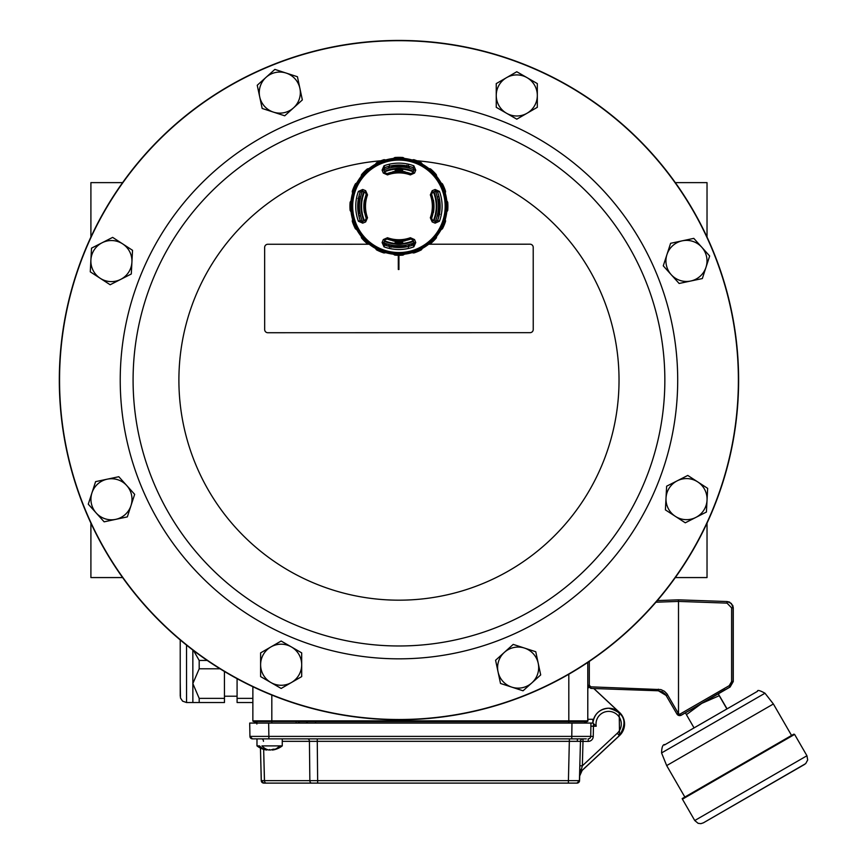 <?xml version="1.0" encoding="UTF-8"?>
<svg xmlns="http://www.w3.org/2000/svg" width="867" height="867" viewBox="0 0 867 867"><rect width="100%" height="100%" fill="white"/><g stroke="black" fill="none" stroke-linecap="round" stroke-linejoin="round"><path stroke-width="1.3" d="M400.186 245.794L400.186 247.128A40.825 40.825 0 0 1 397.66 247.128L397.66 245.794M404.152 167.168L404.954 167.288M406.829 165.315L406.829 167.624L408.4 167.981A39.492 39.492 0 0 1 409.267 168.198L409.267 166.486M389.446 166.28L389.446 167.981A39.492 39.492 0 0 0 388.579 168.198L388.579 166.486M400.186 166.843L400.186 165.51A40.825 40.825 0 0 0 397.66 165.51L397.66 166.843M409.267 246.141L409.267 244.429M388.579 246.141L388.579 244.429M397.66 246.965A40.673 40.673 0 0 1 391.862 246.369L391.299 246.759A41.15 41.15 0 0 1 384.71 244.938L383.788 242.847A174.473 3.045 -67.5 0 1 384.981 239.921L387.007 239.021A34.81 34.81 0 0 0 392.523 240.527L392.751 240.863A35.092 35.092 0 0 0 395.764 241.264L395.764 242.359L402.082 242.359L402.082 241.264A35.092 35.092 0 0 0 405.095 240.863L405.322 240.527A34.81 34.81 0 0 0 410.839 239.021L412.865 239.921A174.473 3.045 67.5 0 1 414.058 242.847L413.136 244.938A41.15 41.15 0 0 1 406.547 246.759L405.984 246.369A40.673 40.673 0 0 1 400.186 246.965M400.186 165.673A40.673 40.673 0 0 1 405.984 166.269L406.547 165.879A41.15 41.15 0 0 1 413.136 167.699L414.058 169.791A174.473 3.045 112.5 0 1 412.865 172.717L410.839 173.617A34.81 34.81 0 0 0 405.322 172.11L405.095 171.774A35.092 35.092 0 0 0 402.082 171.373L402.082 170.279L395.764 170.279L395.764 171.373A35.092 35.092 0 0 0 392.751 171.774L392.523 172.11A34.81 34.81 0 0 0 387.007 173.617L384.981 172.717A174.473 3.045 -112.5 0 1 383.788 169.791L384.71 167.699A41.15 41.15 0 0 1 391.299 165.879L392.068 167.429M402.082 170.279A36.176 36.176 0 0 0 395.764 170.279M395.764 242.359A36.176 36.176 0 0 0 402.082 242.359M395.764 241.264L395.764 241.34A35.168 35.168 0 0 0 402.082 241.351L402.082 241.264M402.082 171.373L402.082 171.298A35.168 35.168 0 0 0 395.764 171.287L395.764 171.373M389.446 165.218L389.446 167.981L391.017 167.624M391.017 247.312L391.017 245.014L389.446 244.657L389.446 247.42M408.4 246.358L408.4 244.657L406.829 245.014M392.892 167.288L393.694 167.168M404.152 245.469L404.954 245.35M392.892 245.35L393.694 245.469M358.873 213.38A40.673 40.673 0 0 1 358.873 199.258L358.483 198.695A41.15 41.15 0 0 1 360.304 192.106L362.395 191.184A174.473 3.045 22.5 0 1 365.321 192.376L366.221 194.403A34.81 34.81 0 0 0 364.714 199.919L364.378 200.147A35.092 35.092 0 0 0 364.378 212.491L364.714 212.718A34.81 34.81 0 0 0 366.221 218.235L365.321 220.261A174.473 3.045 157.5 0 1 362.395 221.453L360.304 220.532A41.15 41.15 0 0 1 358.483 213.943L360.022 213.174M364.433 192.019A37.335 37.335 0 0 0 364.433 220.619M384.623 240.809A37.335 37.335 0 0 0 413.223 240.809M433.413 220.619A37.335 37.335 0 0 0 433.413 192.019M413.223 171.829A37.335 37.335 0 0 0 384.623 171.829M438.973 213.38L439.363 213.943A41.15 41.15 0 0 1 437.542 220.532L435.451 221.453A174.473 3.045 -157.5 0 1 432.525 220.261L431.625 218.235A34.81 34.81 0 0 0 433.132 212.718L433.467 212.491A35.092 35.092 0 0 0 433.467 200.147L433.132 199.919A34.81 34.81 0 0 0 431.625 194.403L432.525 192.376A174.473 3.045 -22.5 0 1 435.451 191.184L437.542 192.106A41.15 41.15 0 0 1 439.363 198.695L438.973 199.258A40.673 40.673 0 0 1 438.973 213.38L437.813 213.174M359.426 206.313A39.492 39.492 0 0 1 362.439 191.195A39.492 39.492 0 0 0 362.439 221.443A39.492 39.492 0 0 1 359.426 206.313M383.799 169.834A39.492 39.492 0 0 1 414.047 169.834A39.492 39.492 0 0 0 383.799 169.834M435.407 191.195A39.492 39.492 0 0 1 435.407 221.443A39.492 39.492 0 0 0 435.407 191.195M414.047 242.803A39.492 39.492 0 0 1 383.799 242.803A39.492 39.492 0 0 0 414.047 242.803M402.895 167.028L394.951 167.028M402.895 245.61L394.951 245.61M408.4 244.657L408.4 247.42M405.984 246.369L405.778 245.209M438.973 199.258L437.813 199.464M437.261 196.842L438.962 196.842M438.962 215.796L437.261 215.796M437.456 214.225L439.916 214.225M360.585 215.796L358.884 215.796M358.884 196.842L360.585 196.842M360.379 198.413L357.919 198.413M391.862 166.269A40.673 40.673 0 0 1 397.66 165.673M402.732 242.294L395.114 242.294M402.732 170.344L395.114 170.344M408.4 165.218L408.4 167.981M391.862 246.369L392.068 245.209M361.55 174.668L362.168 175.004L367.608 169.564L367.261 168.946A48.975 48.975 0 0 0 361.55 174.668A9.006 9.006 0 0 0 361.171 176.38L361.832 176.651L369.255 169.228A8.312 8.312 0 0 0 367.608 169.564M382.098 242.522A180.813 3.154 -67.5 0 1 383.312 239.574L387.484 237.731A33.423 33.423 0 0 0 410.362 237.731L414.534 239.574A180.813 3.154 67.5 0 1 415.748 242.522L413.841 246.846A43.187 43.187 0 0 1 384.005 246.846L382.098 242.522L383.702 242.814L384.71 244.938M358.396 191.401L360.228 192.073A41.226 41.226 0 0 0 360.228 220.565L362.428 221.529L362.72 223.144L358.396 221.237A43.187 43.187 0 0 1 358.396 191.401L362.72 189.494L362.428 191.098L360.304 192.106M415.748 170.116A180.813 3.154 112.5 0 1 414.534 173.064L410.362 174.906A33.423 33.423 0 0 0 387.484 174.906L383.312 173.064A180.813 3.154 -112.5 0 1 382.098 170.116L384.005 165.792A43.187 43.187 0 0 1 413.841 165.792L415.748 170.116L414.133 169.824L413.136 167.699M439.45 221.237L437.607 220.565A41.226 41.226 0 0 0 437.607 192.073L435.418 191.098L435.126 189.494L439.45 191.401A43.187 43.187 0 0 1 439.45 221.237L435.126 223.144L435.418 221.529L437.542 220.532M431.614 239.01A46.233 46.233 0 0 0 410.882 161.663A46.233 46.233 0 0 0 354.267 218.278A46.233 46.233 0 0 0 431.614 239.01M362.72 189.494A180.813 3.154 22.5 0 1 365.668 190.707L367.51 194.88A33.423 33.423 0 0 0 367.51 217.758L365.668 221.93A180.813 3.154 157.5 0 1 362.72 223.144M435.126 223.144A180.813 3.154 -157.5 0 1 432.178 221.93L430.335 217.758A33.423 33.423 0 0 0 430.335 194.88L432.178 190.707A180.813 3.154 -22.5 0 1 435.126 189.494M352.988 191.455L352.284 191.369A48.975 48.975 0 0 1 355.372 183.912L355.925 184.346L352.988 191.455A8.312 8.312 0 0 0 353.303 193.113L357.323 183.403L356.814 182.894A48.184 48.184 0 0 1 361.171 176.38M353.303 193.113L352.587 193.113A48.184 48.184 0 0 0 351.059 200.786L351.72 201.068L351.72 211.57L351.059 211.851A48.184 48.184 0 0 0 352.587 219.524L353.303 219.524L357.323 229.235L356.814 229.744A48.184 48.184 0 0 0 361.171 236.257L361.832 235.976L369.255 243.41L368.984 244.071A48.184 48.184 0 0 0 375.498 248.428L376.007 247.919L385.717 251.939L385.717 252.655A48.184 48.184 0 0 0 393.39 254.183L393.672 253.522L404.174 253.522L404.455 254.183A48.184 48.184 0 0 0 412.128 252.655L412.128 251.939L421.839 247.919L422.348 248.428A48.184 48.184 0 0 0 428.862 244.071L428.58 243.41L436.014 235.976L436.675 236.257A48.184 48.184 0 0 0 441.032 229.744L440.523 229.235L444.543 219.524L445.259 219.524A48.184 48.184 0 0 0 446.787 211.851L446.126 211.57L446.126 201.068L446.787 200.786A48.184 48.184 0 0 0 445.259 193.113L444.543 193.113L440.523 183.403L441.032 182.894A48.184 48.184 0 0 0 436.675 176.38L436.014 176.651L428.58 169.228L428.862 168.566A48.184 48.184 0 0 0 422.348 164.21L421.839 164.719L412.128 160.698L412.128 159.983A48.184 48.184 0 0 0 404.455 158.455L404.174 159.116L393.672 159.116L393.39 158.455A48.184 48.184 0 0 0 385.717 159.983L385.717 160.698L376.007 164.719L375.498 164.21A48.184 48.184 0 0 0 368.984 168.566L369.255 169.228M356.814 182.894A9.006 9.006 0 0 0 355.372 183.912M368.984 168.566A9.006 9.006 0 0 0 367.261 168.946M376.516 162.768A48.975 48.975 0 0 1 383.973 159.68L384.059 160.384L376.95 163.321L376.516 162.768A9.006 9.006 0 0 0 375.498 164.21M385.717 159.983A9.006 9.006 0 0 0 383.973 159.68M394.886 157.512A48.975 48.975 0 0 1 402.96 157.512L402.765 158.184L395.07 158.184L394.886 157.512A9.006 9.006 0 0 0 393.39 158.455M404.455 158.455A9.006 9.006 0 0 0 402.96 157.512M413.873 159.68A48.975 48.975 0 0 1 421.329 162.768L420.896 163.321L413.787 160.384L413.873 159.68A9.006 9.006 0 0 0 412.128 159.983M422.348 164.21A9.006 9.006 0 0 0 421.329 162.768M430.574 168.946A48.975 48.975 0 0 1 436.285 174.668L435.678 175.004L430.238 169.564L430.574 168.946A9.006 9.006 0 0 0 428.862 168.566M436.675 176.38A9.006 9.006 0 0 0 436.285 174.668M442.473 183.912A48.975 48.975 0 0 1 445.562 191.369L444.858 191.455L441.921 184.346L442.473 183.912A9.006 9.006 0 0 0 441.032 182.894M445.259 193.113A9.006 9.006 0 0 0 445.562 191.369M447.73 202.282A48.975 48.975 0 0 1 447.73 210.356L447.058 210.161L447.058 202.477L447.73 202.282A9.006 9.006 0 0 0 446.787 200.786M446.787 211.851A9.006 9.006 0 0 0 447.73 210.356M445.562 221.269A48.975 48.975 0 0 1 442.473 228.725L441.921 228.292L444.858 221.183L445.562 221.269A9.006 9.006 0 0 0 445.259 219.524M441.032 229.744A9.006 9.006 0 0 0 442.473 228.725M436.285 237.97A48.975 48.975 0 0 1 430.574 243.681L430.238 243.074L435.678 237.634L436.285 237.97A9.006 9.006 0 0 0 436.675 236.257M428.862 244.071A9.006 9.006 0 0 0 430.574 243.681M421.329 249.869A48.975 48.975 0 0 1 413.873 252.958L413.787 252.254L420.896 249.317L421.329 249.869A9.006 9.006 0 0 0 422.348 248.428M412.128 252.655A9.006 9.006 0 0 0 413.873 252.958M402.96 255.126A48.975 48.975 0 0 1 394.886 255.126L395.07 254.454L402.765 254.454L402.96 255.126A9.006 9.006 0 0 0 404.455 254.183M393.39 254.183A9.006 9.006 0 0 0 394.886 255.126M383.973 252.958A48.975 48.975 0 0 1 376.516 249.869L376.95 249.317L384.059 252.254L383.973 252.958A9.006 9.006 0 0 0 385.717 252.655M375.498 248.428A9.006 9.006 0 0 0 376.516 249.869M367.261 243.681A48.975 48.975 0 0 1 361.55 237.97L362.168 237.634L367.608 243.074L367.261 243.681A9.006 9.006 0 0 0 368.984 244.071M361.171 236.257A9.006 9.006 0 0 0 361.55 237.97M355.372 228.725A48.975 48.975 0 0 1 352.284 221.269L352.988 221.183L355.925 228.292L355.372 228.725A9.006 9.006 0 0 0 356.814 229.744M352.587 219.524A9.006 9.006 0 0 0 352.284 221.269M350.116 210.356A48.975 48.975 0 0 1 350.116 202.282L350.788 202.477L350.788 210.161L350.116 210.356A9.006 9.006 0 0 0 351.059 211.851M351.059 200.786A9.006 9.006 0 0 0 350.116 202.282M352.284 191.369A9.006 9.006 0 0 0 352.587 193.113M435.678 237.634A8.312 8.312 0 0 0 436.014 235.976M420.896 249.317A8.312 8.312 0 0 0 421.839 247.919M402.765 254.454A8.312 8.312 0 0 0 404.174 253.522M384.059 252.254A8.312 8.312 0 0 0 385.717 251.939M367.608 243.074A8.312 8.312 0 0 0 369.255 243.41M355.925 228.292A8.312 8.312 0 0 0 357.323 229.235M350.788 210.161A8.312 8.312 0 0 0 351.72 211.57M362.168 175.004A8.312 8.312 0 0 0 361.832 176.651M376.95 163.321A8.312 8.312 0 0 0 376.007 164.719M395.07 158.184A8.312 8.312 0 0 0 393.672 159.116M413.787 160.384A8.312 8.312 0 0 0 412.128 160.698M430.238 169.564A8.312 8.312 0 0 0 428.58 169.228M441.921 184.346A8.312 8.312 0 0 0 440.523 183.403M447.058 202.477A8.312 8.312 0 0 0 446.126 201.068M444.858 221.183A8.312 8.312 0 0 0 444.543 219.524M435.451 191.184L435.418 191.098A179.231 3.132 157.5 0 0 432.492 192.301L431.538 194.436A34.713 34.713 0 0 1 431.538 218.202L432.525 220.261M432.525 192.376L432.178 190.707M432.178 221.93L432.492 220.337A179.231 3.132 22.5 0 0 435.418 221.529L435.451 221.453M413.841 165.792L413.169 167.624A41.226 41.226 0 0 0 384.677 167.624L383.702 169.824A179.231 3.132 67.5 0 0 384.905 172.75L387.04 173.703A34.713 34.713 0 0 1 410.806 173.703L412.865 172.717M362.395 221.453L362.428 221.529A179.231 3.132 -22.5 0 0 365.354 220.337L366.308 218.202A34.713 34.713 0 0 1 366.308 194.436L365.321 192.376M384.005 246.846L384.677 245.003A41.226 41.226 0 0 0 413.169 245.003L414.133 242.814A179.231 3.132 -112.5 0 0 412.941 239.888L410.806 238.934A34.713 34.713 0 0 1 387.04 238.934L384.981 239.921M383.788 169.791L382.098 170.116M384.981 172.717L383.312 173.064M414.534 173.064L412.941 172.75A179.231 3.132 -67.5 0 0 414.133 169.824L414.058 169.791M365.321 220.261L365.668 221.93M365.668 190.707L365.354 192.301A179.231 3.132 -157.5 0 0 362.428 191.098L362.395 191.184M414.058 242.847L415.748 242.522M412.865 239.921L414.534 239.574M383.312 239.574L384.905 239.888A179.231 3.132 112.5 0 0 383.702 242.814L383.788 242.847M428.58 243.41A8.312 8.312 0 0 0 430.238 243.074M412.128 251.939A8.312 8.312 0 0 0 413.787 252.254M393.672 253.522A8.312 8.312 0 0 0 395.07 254.454M376.007 247.919A8.312 8.312 0 0 0 376.95 249.317M361.832 235.976A8.312 8.312 0 0 0 362.168 237.634M353.303 219.524A8.312 8.312 0 0 0 352.988 221.183M351.72 201.068A8.312 8.312 0 0 0 350.788 202.477M357.323 183.403A8.312 8.312 0 0 0 355.925 184.346M385.717 160.698A8.312 8.312 0 0 0 384.059 160.384M404.174 159.116A8.312 8.312 0 0 0 402.765 158.184M421.839 164.719A8.312 8.312 0 0 0 420.896 163.321M436.014 176.651A8.312 8.312 0 0 0 435.678 175.004M444.543 193.113A8.312 8.312 0 0 0 444.858 191.455M446.126 211.57A8.312 8.312 0 0 0 447.058 210.161M440.523 229.235A8.312 8.312 0 0 0 441.921 228.292M405.984 166.269L405.778 167.429M358.873 199.258L360.022 199.464M712.782 509.991A339.636 339.636 0 0 0 528.859 66.271A339.636 339.636 0 0 0 85.15 250.205A339.636 339.636 0 0 0 269.073 693.914A339.636 339.636 0 0 0 712.782 509.991M712.576 509.904A339.409 339.409 0 0 1 269.16 693.708A339.409 339.409 0 0 1 85.356 250.292A339.409 339.409 0 0 1 528.772 66.488A339.409 339.409 0 0 1 712.576 509.904M644.636 481.781A265.876 265.876 0 0 1 188.074 542.005A265.876 265.876 0 0 1 364.194 116.503A265.876 265.876 0 0 1 644.636 481.781A265.876 265.876 0 0 1 188.074 542.005A265.876 265.876 0 0 1 364.194 116.503A265.876 265.876 0 0 1 644.636 481.781M270.883 682.524A20.537 20.537 0 0 0 291.42 682.524L281.157 688.452L260.609 676.596L260.609 664.74A20.537 20.537 0 0 0 270.883 682.524M682.199 240.831A20.537 20.537 0 0 0 666.94 254.573L670.603 243.302L682.199 240.831L693.795 238.371L701.728 247.182A20.537 20.537 0 0 0 682.199 240.831M259.71 96.866A20.537 20.537 0 0 0 273.441 112.125L262.17 108.462L257.239 85.259L266.05 77.336A20.537 20.537 0 0 0 259.71 96.866M100.214 278.296A20.537 20.537 0 0 0 120.73 279.369L110.163 284.755L100.214 278.296L90.276 271.837L90.894 259.992A20.537 20.537 0 0 0 100.214 278.296M697.718 481.9A20.537 20.537 0 0 0 677.203 480.827L687.769 475.441L697.718 481.9L707.656 488.359L707.038 500.205A20.537 20.537 0 0 0 697.718 481.9M115.734 519.355A20.537 20.537 0 0 0 130.993 505.624L127.33 516.895L104.138 521.826L96.204 513.004A20.537 20.537 0 0 0 115.734 519.355M538.223 663.331A20.537 20.537 0 0 0 524.492 648.072L535.763 651.735L540.694 674.927L531.883 682.86A20.537 20.537 0 0 0 538.223 663.331M527.049 77.662A20.537 20.537 0 0 0 506.512 77.672L516.775 71.744L527.049 77.662L537.323 83.59L537.323 95.446A20.537 20.537 0 0 0 527.049 77.662M738.619 380.006A339.658 339.658 0 0 1 399.048 719.751A339.658 339.658 0 0 1 59.314 380.18A339.658 339.658 0 0 1 398.885 40.435A339.658 339.658 0 0 1 738.619 380.006M527.06 113.241A20.537 20.537 0 0 0 537.323 95.446L537.323 107.302L527.06 113.241L516.786 119.169L506.523 113.241A20.537 20.537 0 0 0 527.06 113.241M506.512 77.672A20.537 20.537 0 0 0 506.523 113.241L496.249 107.313L496.238 83.6L506.512 77.672M511.79 687.13A20.537 20.537 0 0 0 531.883 682.86L523.061 690.793L500.508 683.467L498.048 671.86A20.537 20.537 0 0 0 511.79 687.13M524.492 648.072A20.537 20.537 0 0 0 498.048 671.86L495.588 660.264L513.21 644.398L524.492 648.072M91.935 492.922A20.537 20.537 0 0 0 96.204 513.004L88.271 504.193L95.598 481.64L107.205 479.18A20.537 20.537 0 0 0 91.935 492.922M130.993 505.624A20.537 20.537 0 0 0 107.205 479.18L118.801 476.72L134.667 494.342L130.993 505.624M695.843 517.426A20.537 20.537 0 0 0 707.038 500.205L706.41 512.039L695.843 517.426L685.277 522.801L675.339 516.342A20.537 20.537 0 0 0 695.843 517.426M677.203 480.827A20.537 20.537 0 0 0 675.339 516.342L665.401 509.883L666.636 486.203L677.203 480.827M398.3 255.288L398.311 269.507L398.939 269.507L398.939 255.288M102.089 242.771A20.537 20.537 0 0 0 90.894 259.992L91.523 248.146L112.656 237.385L122.594 243.844A20.537 20.537 0 0 0 102.089 242.771M120.73 279.369A20.537 20.537 0 0 0 122.594 243.844L132.532 250.314L131.296 273.994L120.73 279.369M286.143 73.066A20.537 20.537 0 0 0 266.05 77.336L274.872 69.403L297.424 76.73L299.884 88.326A20.537 20.537 0 0 0 286.143 73.066M273.441 112.125A20.537 20.537 0 0 0 299.884 88.326L302.345 99.933L284.723 115.799L273.441 112.125M705.998 267.274A20.537 20.537 0 0 0 701.728 247.182L709.661 256.003L702.335 278.556L690.728 281.016A20.537 20.537 0 0 0 705.998 267.274M666.94 254.573A20.537 20.537 0 0 0 690.728 281.016L679.132 283.476L663.266 265.855L666.94 254.573M270.872 646.955A20.537 20.537 0 0 0 260.609 664.74L260.609 652.884L281.146 641.027L291.41 646.945A20.537 20.537 0 0 0 270.872 646.955M291.42 682.524A20.537 20.537 0 0 0 291.41 646.945L301.683 652.873L301.694 676.596L291.42 682.524M387.874 244.234L383.875 244.234M369.201 244.245L267.805 244.266A3.165 3.165 0 0 0 264.652 247.431L264.673 329.579A3.165 3.165 0 0 0 267.827 332.733L530.073 332.668A3.165 3.165 0 0 0 533.238 329.514L533.216 247.355A3.165 3.165 0 0 0 530.051 244.201L428.666 244.223M413.971 244.234L409.993 244.234M122.615 182.623L90.905 182.623L90.905 237.038M90.905 523.159L90.905 577.574L122.615 577.574M675.317 577.574L707.028 577.574L707.028 523.159M707.028 237.038L707.028 182.623L675.317 182.623M237.081 678.688L237.081 698.358L252.871 698.358M237.081 698.358L237.092 702.53L252.871 702.53M193.59 650.629L199.193 660.448L199.193 668.793L192.842 683.575L199.193 698.358L199.204 702.53L192.864 702.53L192.842 650.066M220.023 668.793L199.193 668.793M199.193 660.448L207.202 660.448M224.477 696.212L224.466 702.53L199.204 702.53M224.466 702.53L224.434 671.481L224.455 696.212L237.081 696.212M199.193 698.358L224.445 698.358M592.952 723.067L596.203 726.232L590.893 726.188L590.947 723.067L268.651 723.067L268.878 736.386L590.709 736.386L590.893 726.188M249.783 723.067L256.838 723.067L256.816 721.496L256.86 724.032M307.796 738.868L252.46 738.868A2.525 2.525 90 0 1 249.934 736.386L249.707 723.067L268.651 723.067M571.743 738.868L571.971 723.067L590.936 723.067L590.72 736.386A2.525 2.525 -90 0 1 588.194 738.868A2.525 2.525 -90 0 0 590.709 736.386L593.245 736.43L593.505 723.728M590.947 723.067L592.941 723.067M259.276 723.067L258.03 723.067M256.09 723.067L256.838 723.067M584.596 721.496A0.629 0.629 -90 0 0 584.239 721.604L299.299 721.604M584.098 721.604L584.098 721.604A0.629 0.629 90 0 1 584.456 721.496A0.629 0.629 90 0 0 584.098 721.604A4.682 4.682 90 0 1 586.558 723.067M578.939 741.307L582.992 741.393L582.353 765.821L579.557 775.976L579.817 765.756L582.353 765.821L617.261 733.265L619.428 735.574C628.033 721.647 624.435 712.533 608.656 708.22L608.656 708.22A15.801 15.801 90 0 1 619.417 735.574L582.06 770.405L619.417 735.574A15.801 15.801 -90 0 0 608.656 708.22C599.487 709.033 594.231 713.985 592.876 723.067A15.801 15.801 90 0 1 608.645 708.22L608.656 708.22A15.801 15.801 90 0 1 619.417 735.574A15.801 15.801 -90 0 0 608.656 708.22A15.801 15.801 90 0 0 592.876 723.067L592.855 719.285L587.891 719.285L587.924 720.856A0.629 0.629 90 0 1 587.295 721.496L584.499 721.496A0.629 0.629 -90 0 0 584.185 721.604L584.185 721.604A4.682 4.682 90 0 1 586.645 723.067A4.682 4.682 90 0 0 584.141 721.604L584.174 721.604A0.629 0.629 -90 0 1 584.542 721.496L587.154 721.496A0.629 0.629 -90 0 0 587.783 720.856L587.804 687.683L588.921 687.683M256.816 721.604L256.578 721.604A0.629 0.629 -90 0 0 256.22 721.496L256.22 721.496M576.945 783.107L263.785 783.107A2.525 2.525 -90 0 1 261.249 780.647L579.47 780.647L579.611 775.25L579.47 780.647L576.945 783.107A2.525 2.525 -90 0 0 579.47 780.647M264.435 783.107L271.88 783.107M271.913 783.107L264.468 783.107M577.032 783.107L576.978 783.107A2.525 2.525 -90 0 0 579.514 780.647L579.698 775.575L579.557 780.647L577.032 783.107A2.525 2.525 -90 0 0 579.557 780.647L579.655 774.946M569.543 738.868L317.398 738.868M252.46 738.868L249.934 736.386L268.878 736.386L268.878 738.868L282.252 738.868L282.252 745.891L261.953 745.891A20.472 14.479 90 0 0 269.149 750.042A20.049 2.536 105.1 0 0 269.604 749.554M579.817 765.756L580.457 741.328L309.432 741.328A2.525 1.788 90 0 0 307.644 738.868L571.906 738.868M577.346 741.307L577.346 738.868L568.882 738.868L586.265 738.868M586.287 738.868L568.904 738.868M579.676 775.976A7.901 7.901 90 0 1 582.18 770.405L619.537 735.574A15.801 15.801 90 0 0 619.374 712.316A15.801 15.801 90 0 1 619.526 735.574L582.169 770.405L579.676 775.976L579.698 774.73M311.643 783.107A2.525 1.788 90 0 1 309.855 780.647L309.432 741.328L313.085 741.328M261.314 780.647L260.458 748.091L261.249 780.647A2.525 2.525 -90 0 0 263.785 783.107L261.249 780.647M619.428 735.574L582.071 770.405A7.901 7.901 90 0 0 579.568 775.976L579.557 775.976A7.901 7.901 -90 0 1 582.06 770.405L581.193 769.484A2.525 1.181 -178.5 0 0 579.698 770.514M579.665 775.976A7.901 7.901 -90 0 1 582.169 770.405L619.537 735.574A15.801 15.801 -90 0 0 619.201 712.165A15.801 15.801 -90 0 1 619.537 735.574L619.201 712.165M590.709 736.386A2.525 2.525 -90 0 1 588.184 738.868L588.194 741.393L582.992 741.393L582.982 738.868A2.525 2.525 90 0 0 580.457 741.328A2.525 2.525 90 0 1 582.982 738.868L582.982 738.868A2.525 2.525 -90 0 0 580.457 741.328L579.427 780.647A2.525 2.525 -90 0 1 576.902 783.107A2.525 2.525 -90 0 0 579.427 780.647M272.476 750.042A20.049 19.193 -153.9 0 0 274.937 749.543A20.049 19.204 -154.1 0 1 272.39 750.053A19.811 13.157 -117.2 0 0 275.067 749.175A20.526 13.644 -117.3 0 1 273.213 749.175A19.811 13.157 117.2 0 1 270.092 750.053A20.049 2.536 -105.1 0 1 269.615 749.532A20.049 2.514 105.1 0 1 269.149 750.042A19.811 13.157 -117.2 0 1 267.155 749.587M274.937 749.543A20.049 19.193 -153.9 0 0 274.958 749.532A20.537 20.537 0 0 0 282.252 745.891L279.673 745.88A20.472 14.479 90 0 1 274.709 749.424M266.895 749.413L266.754 750.042A20.049 19.193 153.9 0 1 264.283 749.543A20.049 19.193 153.9 0 1 264.272 749.532A20.049 19.204 154.1 0 0 266.743 750.042A20.472 14.479 90 0 1 259.547 745.891L256.979 745.891L259.547 745.891M587.154 721.496L253.5 721.496A0.629 0.629 90 0 1 252.861 720.856L587.783 720.856L587.783 662.431L587.793 685.266L589.311 685.266L590.839 686.848L660.914 689.59L664.447 691.281L666.961 693.806L678.232 713.216A1.582 1.582 -90 0 0 678.503 713.563L681.083 715.253A3.165 3.165 90 0 1 676.921 714.007L665.477 694.38L662.312 691.801L658.367 690.782L658.367 689.2M253.5 721.496L253.5 721.496A0.629 0.629 90 0 1 252.861 720.856L252.871 686.729L252.861 720.856L253.5 721.496M618.42 736.517L623.178 730.469L624.088 727.781L624.522 723.067L623.178 717.573A15.801 15.801 177.6 0 0 619.526 712.468L593.862 688.528L619.515 712.468C626.44 720.78 626.093 728.789 618.474 736.462M592.855 719.285L587.804 719.285L587.837 720.856A0.629 0.629 -90 0 1 587.208 721.496L587.23 721.496A0.629 0.629 0 0 0 587.837 720.856M619.049 735.931C626.05 728.226 626.18 720.401 619.439 712.468L593.776 688.528L619.428 712.468A15.801 15.801 1.4 0 1 623.08 717.573L624.435 723.067L624.012 727.781L623.091 730.469L619.266 735.725M587.295 721.496L587.295 721.496A0.629 0.629 90 0 0 587.924 720.856L587.924 719.285L587.295 721.496M307.958 721.496L296.146 721.496L308.056 721.604A4.682 3.316 90 0 0 306.322 723.067M256.946 722.113L256.318 721.496A0.629 0.629 90 0 1 256.665 721.604A0.629 0.629 -90 0 0 256.318 721.496A0.629 0.629 90 0 1 256.665 721.604A0.629 0.629 -90 0 0 256.318 721.496A0.629 0.629 90 0 1 256.643 721.604M256.599 721.604A0.629 0.629 -90 0 0 256.242 721.496A0.629 0.629 -90 0 1 256.599 721.604A4.682 4.682 -90 0 0 254.118 723.067L256.578 721.604M586.612 723.067L584.141 721.604A0.629 0.629 90 0 1 584.499 721.496M727.045 708.827L718.288 693.838L719.252 695.702L701.782 703.365L686.415 714.657L685.45 712.793L718.288 693.838M726.882 708.924L719.252 695.702M694.044 727.879L686.415 714.657M661.564 752.935L666.68 765.594L773.386 703.982L764.987 693.221L661.564 752.935C661.727 746.888 662.919 744.103 665.152 744.58L757.455 691.335C757.335 689.753 759.85 690.381 764.987 693.221M733.211 645.666L733.222 623.546L733.211 645.666M733.157 645.666L733.168 623.546L733.157 645.666M725.668 689.547A1.582 1.582 -90 0 0 725.874 689.438L692.267 708.848L725.874 689.438A1.582 1.582 -90 0 1 725.668 689.547M679.652 715.589L679.793 715.589A3.165 3.165 90 0 0 681.213 715.253L685.45 712.815L681.083 715.253M679.392 714.441L729.234 685.667L730.101 687.032L718.299 693.849L730.101 687.032L733.265 681.56L733.265 607.854L732.799 605.48L729.515 602.077L727.034 601.535L731.358 603.465L733.124 607.854L733.124 681.56L729.971 687.032L681.234 715.167M657.338 600.582L678.503 599.834L678.503 713.563M667.557 694.727L666.246 695.518L658.367 690.782L590.839 688.42L590.839 686.848M590.839 688.42L587.793 685.266L590.839 688.42M713.508 696.548L690.067 710.084L713.508 696.548M363.902 191.802A37.92 37.92 0 0 0 363.902 220.836M384.395 241.34A37.92 37.92 0 0 0 413.44 241.34M433.944 220.836A37.92 37.92 0 0 0 433.944 191.802M413.44 171.298A37.92 37.92 0 0 0 384.395 171.298M367.51 217.758L366.221 218.235M367.51 194.88L366.221 194.403M430.335 194.88L431.625 194.403M430.335 217.758L431.625 218.235M387.484 174.906L387.007 173.617M410.362 174.906L410.839 173.617M432.438 239.834A47.403 47.403 0 0 1 353.129 218.592A47.403 47.403 0 0 1 411.196 160.525A47.403 47.403 0 0 1 432.438 239.834M439.45 191.401L437.542 192.106M384.005 165.792L384.71 167.699M358.396 221.237L360.304 220.532M387.484 237.731L387.007 239.021M413.841 246.846L413.136 244.938M410.362 237.731L410.839 239.021M141.419 273.495A278.74 278.74 0 0 1 505.569 122.55A278.74 278.74 0 0 1 656.514 486.701A278.74 278.74 0 0 1 292.363 637.646A278.74 278.74 0 0 1 141.419 273.495M416.897 160.763A220.066 220.066 0 0 1 602.305 464.257A220.066 220.066 0 0 1 179.534 363.36A220.066 220.066 0 0 1 380.927 160.774M192.864 702.53L186.546 702.53L186.524 645.113M180.228 696.168L180.217 639.933M315.512 721.496L315.501 723.067M568.817 674.233L568.817 723.067M584.239 721.604A4.682 4.682 90 0 1 586.699 723.067L584.239 721.604M317.246 738.868L317.669 783.107M568.362 783.107L569.391 738.868M266.277 783.107A2.525 1.788 90 0 1 264.489 780.647L263.655 749.359L264.435 780.647M309.432 741.328L282.252 741.328M588.194 741.393A5.05 5.05 -90 0 0 593.245 736.43M617.261 733.265A12.637 12.637 -90 0 0 612.644 712.035A12.637 12.637 -90 0 0 596.203 726.232M263.46 741.328A2.525 1.788 90 0 0 261.682 738.868M271.815 695.052L271.815 723.067M587.924 687.683L587.924 686.165L587.924 687.683M587.837 687.683L587.837 685.84L587.837 687.683M587.859 685.949L587.859 687.683M587.859 720.856A0.629 0.629 90 0 1 587.23 721.496M296.08 723.067L296.146 721.496M298.378 721.496L298.313 723.067M804.619 764.391L703.375 822.837L805.703 763.599L807.686 759.969L806.939 755.753L794.606 734.414L682.427 799.19C684.941 796.394 675.794 802.528 692.971 792.351L793.782 734.165L794.606 734.414M707.515 820.453L800.436 766.796M682.676 798.312L793.749 734.186M664.404 745.013L729.385 707.505M804.609 764.401L703.419 822.816L700.904 823.65L698.119 823.325L694.749 820.529L806.939 755.753M733.265 607.854L731.607 607.854L727.034 603.118L678.503 601.416L655.94 602.207M733.265 681.56L731.607 681.56L731.607 607.854M725.05 689.655L685.494 712.75A1.582 1.582 -90 0 0 685.689 712.62M678.232 713.216L676.921 714.007L679.208 715.557M678.503 599.834L727.034 601.535L727.034 603.118M729.234 685.667L731.607 681.56M589.311 661.413L589.311 685.266M186.546 702.53L182.59 701.143L180.477 697.978L180.206 680.422M249.934 736.386L249.707 723.067M579.568 775.976L582.071 770.405M256.979 738.868L256.979 745.891A20.537 20.537 0 0 0 264.283 749.543M289.275 720.856L289.903 721.496M551.52 720.856L550.881 721.496M299.245 723.067L299.31 721.496M791.56 735.444L773.386 703.982M684.843 797.055L666.68 765.594M694.749 820.529L682.427 799.19M733.146 627.741L733.146 663.591M733.244 627.741L733.244 663.591"/></g></svg>
